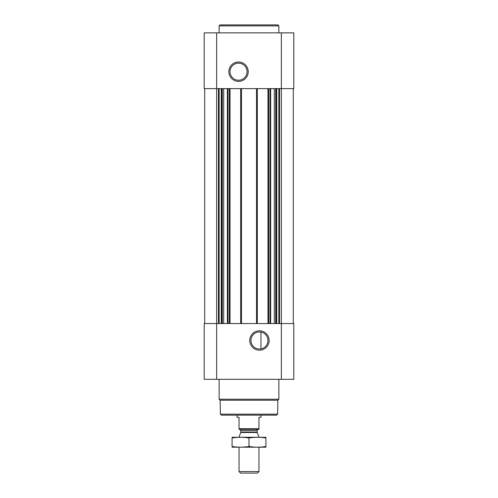 <?xml version="1.0" encoding="UTF-8"?>
<svg xmlns="http://www.w3.org/2000/svg" width="498" height="498" viewBox="0 0 498 498"><rect width="100%" height="100%" fill="white"/><g stroke="black" fill="none" stroke-linecap="round" stroke-linejoin="round"><path stroke-width="0.75" d="M259.452 331.967A8.528 8.528 0 0 1 266.841 344.753A8.528 8.528 0 0 1 252.069 344.753A8.528 8.528 0 0 1 259.452 331.967M260.946 348.886L260.946 332.098L260.946 348.886M204.697 88.613L204.697 323.569M204.199 379.32L204.199 323.569L293.801 323.569L293.801 379.32L204.199 379.32M259.452 330.809A9.686 9.686 0 0 1 267.843 345.332A9.686 9.686 0 0 1 251.067 345.332A9.686 9.686 0 0 1 259.452 330.809M293.303 88.613L293.303 323.569M267.968 88.613L267.968 323.569M257.31 88.613L257.31 323.569M240.69 88.613L240.69 323.569M230.032 88.613L230.032 323.569M293.801 88.613L204.199 88.613L204.199 32.862L293.801 32.862L293.801 88.613M238.548 62.007A9.686 9.686 0 0 1 246.933 76.536A9.686 9.686 0 0 1 230.157 76.536A9.686 9.686 0 0 1 238.548 62.007M277.61 414.162L220.39 414.162L221.386 415.158L276.614 415.158L277.61 414.162L277.853 400.243L278.868 399.228L278.868 379.32M220.39 414.162L220.147 400.243L277.853 400.243M220.147 400.243L219.132 399.228L278.868 399.228M219.132 399.228L219.132 379.32M219.132 32.862L219.132 25.896L278.868 25.896L278.868 32.862M219.132 25.896L220.128 24.9L277.872 24.9L278.868 25.896M238.548 63.165A8.528 8.528 0 0 1 245.931 75.957A8.528 8.528 0 0 1 231.159 75.957A8.528 8.528 0 0 1 238.548 63.165M258.954 428.734L239.046 428.734L239.046 429.295L258.954 429.295L258.954 417.349L260.946 417.349L260.946 415.158M239.046 428.734L239.046 417.349L237.054 417.349L237.054 415.158M258.954 471.575L239.046 471.575L240.571 473.1L257.429 473.1L258.954 471.575L258.954 447.216M239.046 437.263L258.954 437.263M239.046 471.575L239.046 447.216M239.644 429.295L240.839 430.49L240.839 432.071L239.046 437.207M232.074 447.192L265.926 447.192M265.926 446.488C265.926 447.409 265.926 447.409 265.926 446.488C260.286 447.409 254.64 447.409 249 446.488C243.36 447.409 237.714 447.409 232.074 446.488C232.074 447.409 232.074 447.409 232.074 446.488L232.074 437.991C232.074 437.063 232.074 437.063 232.074 437.991C237.714 437.063 243.36 437.063 249 437.991C254.64 437.063 260.286 437.063 265.926 437.991C265.926 437.063 265.926 437.063 265.926 437.991L265.926 446.488M249 446.488L249 437.991M232.074 437.288L265.926 437.288M227.928 88.613L227.928 323.569M229.236 88.613L229.236 323.569M241.486 88.613L241.486 323.569M256.514 88.613L256.514 323.569M268.764 88.613L268.764 323.569M270.072 88.613L270.072 323.569M279.552 88.613L279.552 323.569M281.358 32.862L281.358 379.32M216.642 379.32L216.642 32.862M218.448 88.613L218.448 323.569M278.861 88.613L278.861 323.569M276.739 88.613L276.739 323.569M276.048 88.613L276.048 323.569M275.711 88.613L275.711 323.569M274.298 88.613L274.298 323.569M270.638 88.613L270.638 323.569M227.362 88.613L227.362 323.569M223.702 88.613L223.702 323.569M222.289 88.613L222.289 323.569M221.952 88.613L221.952 323.569M221.261 88.613L221.261 323.569M219.139 88.613L219.139 323.569M240.764 432.482L257.236 432.482L258.954 437.207M240.839 432.071L257.161 432.071L257.236 432.482M240.839 430.49L257.161 430.49C256.819 430.328 257.217 429.93 258.356 429.295M257.161 432.071L257.161 430.49"/></g></svg>
